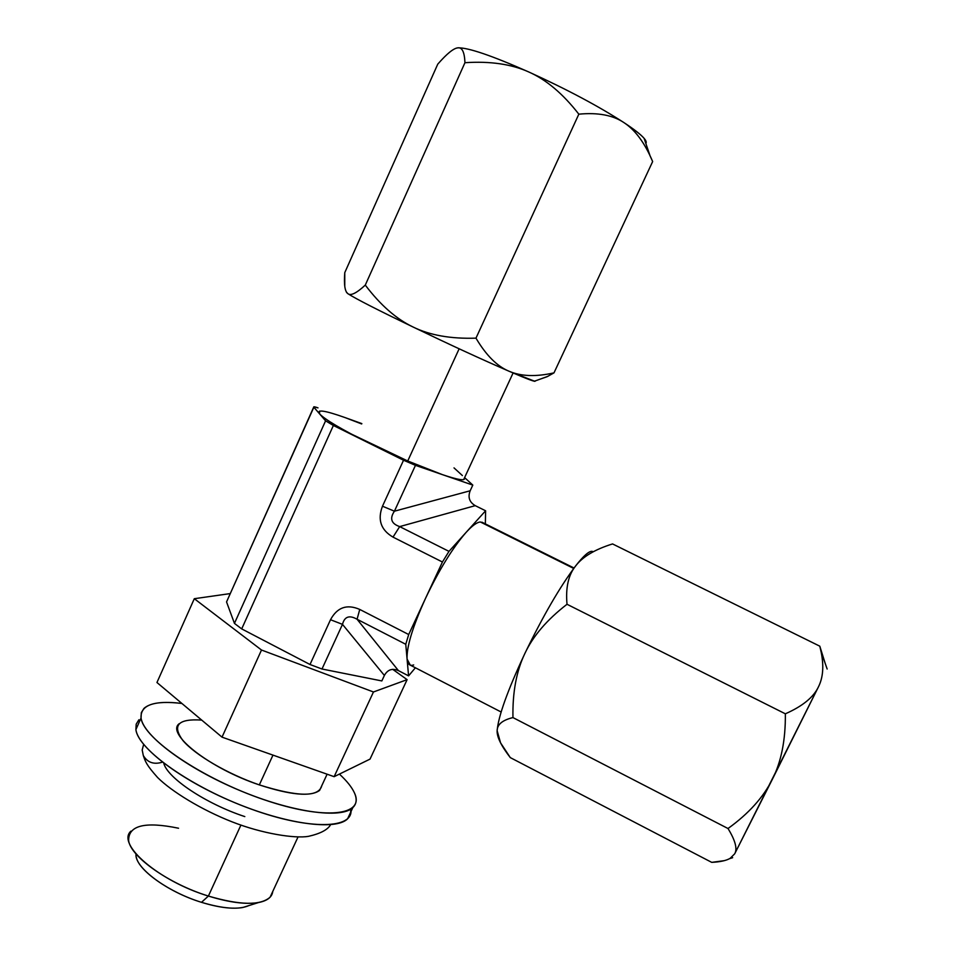 <?xml version="1.0" encoding="UTF-8"?>
<svg xmlns="http://www.w3.org/2000/svg" width="956" height="956" viewBox="0 0 956 956"><rect width="100%" height="100%" fill="white"/><g stroke="black" fill="none" stroke-linecap="round" stroke-linejoin="round"><path stroke-width="1.43" d="M413.673 664.946C409.813 666.236 407.615 664.265 407.077 659.054C406.551 646.865 412.693 626.646 425.516 598.384C439.079 569.884 452.594 547.908 466.05 532.444L448.985 551.373L399.68 526.601C391.231 523.685 389.474 518.546 394.422 511.197L382.484 506.214C377.333 519.682 380.846 529.983 393.012 537.117L399.68 526.601L448.985 551.373L442.425 562.009L425.516 598.384C439.079 569.884 452.594 547.908 466.05 532.444L485.6 510.779L485.361 523.888L485.6 510.779L448.985 551.373L442.425 562.009L393.012 537.117L399.68 526.601C391.231 523.685 389.474 518.546 394.422 511.197L470.173 490.775C467.711 497.228 469.396 502.187 475.252 505.652L399.68 526.601L475.252 505.652L485.6 510.779L475.252 505.652C469.396 502.187 467.711 497.228 470.173 490.775L472.802 485.098L415.466 465.345L394.422 511.197L382.484 506.214L403.54 460.23L415.466 465.345L394.422 511.197L470.173 490.775L472.802 485.098L464.604 477.594L472.802 485.098L442.186 474.558C458.283 479.996 465.703 481.131 464.437 477.964L463.684 479.589C461.031 480.223 453.861 478.538 442.186 474.558L415.466 465.345L403.54 460.23L368.335 442.783L407.734 460.995L442.186 474.558L407.734 460.995L459.143 348.797L407.734 460.995L333.381 425.48L325.578 420.831L319.603 413.888C325.088 419.624 341.34 429.256 368.335 442.783C341.34 429.256 325.088 419.624 319.603 413.888L313.855 407.232C313.317 406.491 314.691 406.694 318.001 407.865L313.843 406.814L226.548 601.922L234.447 623.396L241.701 628.905L310.007 664.504L321.993 669.009L381.838 680.935L384.384 675.45L342.487 624.364L321.993 669.009L381.838 680.935L384.384 675.45C387.622 669.606 392.319 668.005 398.449 670.634C392.319 668.005 387.622 669.606 384.384 675.45L342.487 624.364C344.495 616.572 349.358 614.863 357.066 619.249C349.358 614.863 344.495 616.572 342.487 624.364L321.993 669.009L310.007 664.504L330.513 619.727C337.205 607.311 346.956 603.881 359.755 609.438L408.702 634.533L442.425 562.009L393.012 537.117C380.846 529.983 377.333 519.682 382.484 506.214L403.54 460.23L333.381 425.48L241.701 628.905L234.447 623.396L325.578 420.831L319.603 413.888L319.531 411.14M454.016 467.89L462.393 475.562L454.016 467.89M361.667 423.95L344.853 417.509C324.682 410.363 316.257 409.156 319.603 413.888L313.855 407.232L226.548 601.922L234.447 623.396L325.578 420.831L333.381 425.48L241.701 628.905L310.007 664.504L330.513 619.727L342.487 624.364L330.513 619.727C337.205 607.311 346.956 603.881 359.755 609.438L408.702 634.533L405.762 644.284L408.582 675.868L415.394 667.766L408.582 675.868L398.449 670.634L357.066 619.249L359.755 609.438L357.066 619.249L398.449 670.634L408.582 675.868L407.077 659.054C406.551 646.865 412.693 626.646 425.516 598.384L408.702 634.533L405.762 644.284L357.066 619.249L405.762 644.284L407.077 659.054L410.279 665.137L501.135 712.005M344.853 417.509L361.834 423.604L344.853 417.509M346.526 292.405L347.984 293.755C355.787 298.786 377.536 309.899 413.243 327.095C450.145 344.841 482.051 359.54 508.974 371.203C527.604 379.245 536.28 382.472 535.013 380.906M344.769 286.298L344.769 272.639L437.752 64.16L344.769 272.639C343.825 284.673 344.901 291.711 347.984 293.755C350.912 295.954 356.672 293.062 365.288 285.091C380.404 305.084 396.393 319.089 413.243 327.095C377.536 309.899 355.787 298.786 347.984 293.755C350.912 295.954 356.672 293.062 365.288 285.091C380.404 305.084 396.393 319.089 413.243 327.095C429.973 335.281 450.885 338.962 475.98 338.149L578.834 114.17C562.976 93.784 546.342 79.754 528.931 72.047C511.58 64.148 490.249 61.029 464.951 62.702L365.288 285.091L464.951 62.702C464.52 52.21 462.178 47.25 457.936 47.824C468.285 47.573 491.958 55.651 528.931 72.047C511.58 64.148 490.249 61.029 464.951 62.702C464.52 52.21 462.178 47.25 457.936 47.824C468.285 47.573 491.958 55.651 528.931 72.047C566.98 89.374 598.683 106.259 624.065 122.691C634.115 129.299 640.795 134.509 644.105 138.321L650.032 155.72M347.984 293.755L346.646 292.345M534.858 381.313L508.974 371.203C520.912 376.389 535.91 376.939 553.99 372.864L547.119 376.7L539.638 379.329M553.99 372.864C535.91 376.939 520.912 376.389 508.974 371.203C497.06 366.256 486.066 355.238 475.98 338.149C486.066 355.238 497.06 366.256 508.974 371.203C482.051 359.54 450.145 344.841 413.243 327.095C429.973 335.281 450.885 338.962 475.98 338.149L578.834 114.17C597.942 112.354 613.023 115.198 624.065 122.691C635.31 130.052 644.834 143.018 652.649 161.564L553.99 372.864L652.649 161.564L649.578 154.764C642.48 139.935 633.971 129.239 624.065 122.691C613.023 115.198 597.942 112.354 578.834 114.17C562.976 93.784 546.342 79.754 528.931 72.047C566.98 89.374 598.683 106.259 624.065 122.691C640.783 133.804 648.037 140.699 645.826 143.388M457.936 47.824L456.227 48.194L457.936 47.824C453.682 48.182 446.954 53.632 437.752 64.16C444.66 56.285 450.097 51.289 454.04 49.186M248.823 905.607C238.928 909.909 223.154 908.821 201.489 902.321C166.882 891.805 134.151 867.223 136.003 853.911M258.61 902.524L242.776 907.507C232.344 909.287 218.589 907.567 201.489 902.321L208.396 896.059C229.321 902.5 246.062 904.651 258.61 902.524C267.345 900.791 272.066 897.098 272.759 891.458L270.094 897.206C260.486 905.691 239.92 905.308 208.396 896.059L201.489 902.321C169.594 892.569 138.465 870.653 136.266 856.935M178.545 828.231C144.846 821.264 128.212 825.458 128.642 840.814C131.103 857.197 169.308 884.037 208.396 896.059C158.816 881.026 116.118 844.124 130.936 831.123M201.716 720.095C178.079 718.518 171.805 725.329 182.907 740.518C195.12 755.001 227.707 774.037 259.327 784.9L272.974 755.109L259.327 784.9C209.866 768.421 165.603 733.718 179.178 723.716M163.727 763.151C167.324 778.005 206.042 803.853 244.808 816.591M240.9 825.112L208.396 896.059L240.9 825.112M354.401 792.811C365.491 815.516 325.291 820.714 264.035 799.706C202.815 779.009 143.352 738.725 141.046 718.004C140.317 705.002 153.94 700.15 181.915 703.473C162.986 701.107 150.331 702.756 143.962 708.396L141.309 712.674L141.046 718.004C143.436 735.809 186.444 768.158 239.203 790.242C291.927 812.445 341.28 819.125 352.848 807.593C356.648 803.912 357.174 798.989 354.401 792.811C351.796 787.135 346.801 780.909 339.404 774.097C346.801 780.909 351.796 787.135 354.401 792.811M259.327 784.9C297.961 797.029 318.79 797.292 321.802 785.677L319.603 790.397C310.843 796.946 290.744 795.117 259.327 784.9M135.895 729.583C138.07 749.755 192.06 787.78 251.058 809.039C310.079 830.537 354.377 828.936 350.84 809.123L350.422 814.476L347.578 818.862C335.867 830.728 286.406 824.371 233.718 802.251C180.983 780.251 138.13 747.7 135.895 729.583L141.046 718.004L135.895 729.583L136.194 724.146L138.895 719.772M334.134 776.678L222.019 737.148L156.951 682.512L222.019 737.148L334.134 776.678L373.461 691.977L261.502 650.02L222.019 737.148L261.502 650.02L194.307 598.707L230.085 593.604L194.307 598.707L156.951 682.512L194.307 598.707L261.502 650.02L373.461 691.977L334.134 776.678L370.044 759.1L334.134 776.678M392.701 669.331L407.113 679.644L373.461 691.977L407.113 679.644L370.044 759.1L407.113 679.644L392.701 669.331M226.99 600.954L313.735 407.065M480.378 521.988L573.731 568.45L480.378 521.988C476.96 522.215 472.192 525.704 466.05 532.444C472.192 525.704 476.96 522.215 480.378 521.988M593.222 551.791C590.461 549.772 584.606 554.492 575.643 565.928C559.905 586.841 542.972 616.046 524.832 653.557C507.54 690.591 498.315 716.319 497.144 730.754L497.706 735.582L497.144 730.754C496.809 736.885 501.195 745.835 510.289 757.606L711.718 862.36C720.155 861.942 726.309 860.603 730.157 858.333L734.698 853.816C737.554 848.88 735.331 840.443 728.006 828.517C748.608 813.687 763.366 797.328 772.281 779.451C781.255 761.908 785.617 740.028 785.354 713.809C802.574 706.221 813.628 697.199 818.515 686.719L772.281 779.451C781.255 761.908 785.617 740.028 785.354 713.809C802.574 706.221 813.628 697.199 818.515 686.719C823.068 677.553 823.976 666.105 821.216 652.374L819.806 646.184L825.231 663.524L819.806 646.184L612.533 543.928C594.907 549.437 582.61 556.762 575.643 565.928C568.402 574.891 565.522 587.677 567.016 604.276C546.999 619.727 532.934 636.146 524.832 653.557C542.972 616.046 559.905 586.841 575.643 565.928C583.411 555.962 588.884 551.098 592.039 551.325M730.157 858.333L734.698 853.816L818.515 686.719C823.713 676.358 824.144 662.843 819.806 646.184L612.533 543.928C594.907 549.437 582.61 556.762 575.643 565.928C568.402 574.891 565.522 587.677 567.016 604.276L785.354 713.809L567.016 604.276C546.999 619.727 532.934 636.146 524.832 653.557C516.419 671.112 512.464 692.455 512.954 717.586L728.006 828.517C748.608 813.687 763.366 797.328 772.281 779.451L734.698 853.816C737.554 848.88 735.331 840.443 728.006 828.517L512.954 717.586C502.438 720.119 497.168 724.505 497.144 730.754C498.315 716.319 507.54 690.591 524.832 653.557C516.419 671.112 512.464 692.455 512.954 717.586C502.438 720.119 497.168 724.505 497.144 730.754L500.574 742.86L510.289 757.606L711.718 862.36L724.29 860.651M330.621 824.693C327.717 829.784 320.32 833.668 308.418 836.357C294.926 838.711 262.219 833.716 232.033 821.825C201.154 809.708 171.602 791.448 157.621 777.539C146.411 764.943 145.479 761.884 143.316 755.563L142.181 750.018L143.651 744.425L142.181 750.018L143.316 755.563C147.535 762.601 153.904 764.8 162.424 762.147M513.097 372.971L463.684 479.589M547.931 376.305L534.38 381.241M352.848 807.593L347.578 818.862M319.603 790.397L327.107 774.205M298.009 836.99L270.094 897.206M574.042 568.019L481.884 522.167M821.037 651.49L827.155 669.009M729.595 858.655L732.655 857.687"/></g></svg>
